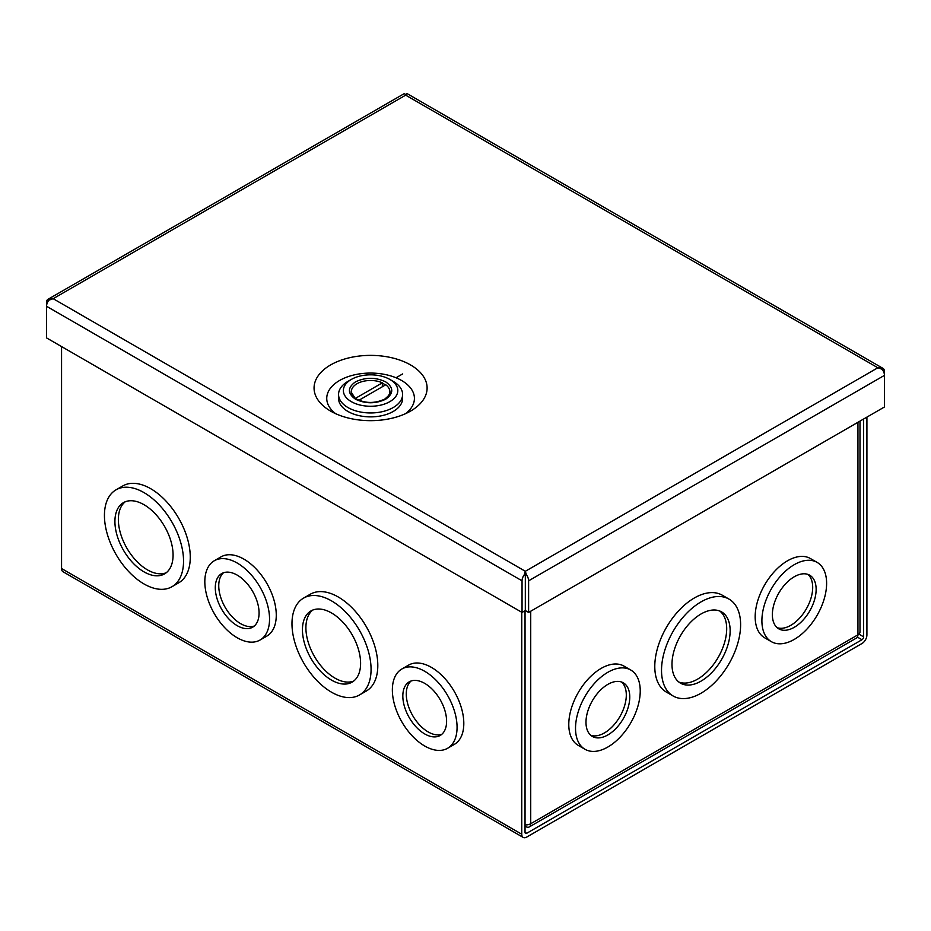 <?xml version="1.0" encoding="UTF-8"?>
<svg xmlns="http://www.w3.org/2000/svg" width="931" height="931" viewBox="0 0 931 931"><rect width="100%" height="100%" fill="white"/><g stroke="black" fill="none" stroke-linecap="round" stroke-linejoin="round"><path stroke-width="1.4" d="M330.61 411.106A56.535 32.643 180 0 1 330.61 411.095A56.535 32.643 180 0 1 330.61 364.94A56.535 32.643 180 0 1 410.559 364.94A56.535 32.643 180 0 1 410.559 411.095A56.535 32.643 180 0 1 330.61 411.106M405.497 413.69A43.838 25.312 0 0 0 401.587 380.488A43.838 25.312 0 0 0 341.758 379.313A43.838 25.312 0 0 0 335.672 413.69M882.995 368.373A6.994 4.038 -60 0 1 884.45 371.585L884.45 375.368A6.994 4.038 -120 0 0 882.227 369.316L877.875 367.768A6.994 4.038 -120 0 0 877.84 367.768A6.994 4.038 120 0 1 877.852 367.757L882.227 368.094A6.994 4.038 -60 0 1 882.995 368.373L407.51 93.856A6.994 4.038 120 0 0 406.731 93.566L405.683 95.16A6.994 4.038 -120 0 0 405.66 95.16L404.613 93.566A6.994 4.038 -120 0 0 403.845 93.856L48.005 299.293A6.994 4.038 60 0 1 48.773 299.014L49.203 300.003M526.387 574.753L525.34 575.986L525.317 571.297A6.994 4.038 120 0 0 525.317 571.297A6.994 4.038 60 0 1 525.34 571.297L526.387 574.753A6.994 4.038 60 0 1 528.61 580.816L528.61 612.435L884.45 406.987L884.45 375.368L528.61 580.816M48.005 299.293A6.994 4.038 60 0 0 46.55 302.505L46.55 306.287L522.047 580.816L522.047 612.435L46.55 337.906L46.55 306.287A6.994 4.038 120 0 1 48.773 300.236L53.125 298.688A6.994 4.038 -60 0 1 53.16 298.688L525.328 571.285L524.269 574.753L525.317 575.986L525.34 578.919L525.34 571.948M522.047 580.816A6.994 4.038 -60 0 1 524.269 574.753M48.773 299.014L53.125 298.676A6.994 4.038 60 0 1 53.16 298.688L405.672 95.16L877.84 367.768L525.328 571.285L525.328 575.067M882.227 368.094L881.797 369.083M522.047 612.435L525.317 610.538L525.328 578.919L525.317 610.538L528.61 612.435M525.34 572.518L525.34 573.135M351.336 401.657A27.22 15.722 0 0 0 389.833 401.657A27.22 15.722 0 0 0 389.833 379.429L393.231 381.384A32.026 18.492 0 0 1 402.611 394.465A32.026 18.492 0 0 1 382.839 411.549A32.026 18.492 0 0 1 347.938 407.534A32.026 18.492 0 0 1 338.558 394.465A32.026 18.492 0 0 1 347.938 381.384L351.336 379.429A27.22 15.722 0 0 0 351.336 401.657M338.558 394.465L338.558 398.387A32.026 18.492 0 0 0 347.938 411.455A32.026 18.492 0 0 0 382.839 415.47A32.026 18.492 0 0 0 402.611 398.387L402.611 394.465M358.866 400.307L385.76 384.782A19.214 11.091 180 0 1 389.798 391.59A19.214 11.091 180 0 1 384.34 399.329M355.398 398.456L355.398 398.387A19.214 11.091 180 0 1 351.371 391.59A19.214 11.091 180 0 1 356.992 383.735A19.214 11.091 180 0 1 382.362 382.816L382.362 386.749M393.231 381.384L389.833 379.429A27.22 15.722 0 0 0 351.336 379.429M382.362 382.816L355.398 398.387M424.711 671.286A45.759 26.417 60 0 1 454.607 711.61A45.759 26.417 60 0 1 447.59 748.28A45.759 26.417 60 0 1 424.711 746.01A45.759 26.417 60 0 1 394.825 705.686A45.759 26.417 60 0 1 401.831 669.017A45.759 26.417 60 0 1 424.711 671.286M401.831 669.017L408.569 665.13A45.759 26.417 60 0 1 431.449 667.399A45.759 26.417 60 0 1 461.345 707.723A45.759 26.417 60 0 1 454.328 744.393L447.59 748.28M331.529 600.879A55.93 32.294 60 0 1 368.059 650.164A55.93 32.294 60 0 1 359.494 694.98A55.93 32.294 60 0 1 331.529 692.21A55.93 32.294 60 0 1 294.987 642.925A55.93 32.294 60 0 1 303.564 598.109A55.93 32.294 60 0 1 331.529 600.879M303.564 598.109L310.291 594.222A55.93 32.294 60 0 1 338.256 596.992A55.93 32.294 60 0 1 374.797 646.277A55.93 32.294 60 0 1 366.22 691.093L359.494 694.98M143.991 492.604A55.93 32.294 60 0 1 180.533 541.889A55.93 32.294 60 0 1 171.956 586.716A55.93 32.294 60 0 1 143.991 583.946A55.93 32.294 60 0 1 107.449 534.65A55.93 32.294 60 0 1 116.026 489.834A55.93 32.294 60 0 1 143.991 492.604M116.026 489.834L122.764 485.947A55.93 32.294 60 0 1 150.729 488.717A55.93 32.294 60 0 1 187.259 538.013A55.93 32.294 60 0 1 178.694 582.829L171.956 586.716M237.184 563.022A45.759 26.417 60 0 1 267.081 603.346A45.759 26.417 60 0 1 260.063 640.016A45.759 26.417 60 0 1 237.184 637.747A45.759 26.417 60 0 1 207.287 597.423A45.759 26.417 60 0 1 214.305 560.753A45.759 26.417 60 0 1 237.184 563.022M214.305 560.753L221.031 556.866A45.759 26.417 60 0 1 243.91 559.135A45.759 26.417 60 0 1 273.807 599.459A45.759 26.417 60 0 1 266.79 636.129L260.063 640.016M424.711 683.377A30.956 17.875 -120 0 0 409.233 681.841A30.956 17.875 -120 0 0 404.496 706.652A30.956 17.875 -120 0 0 424.711 733.931A30.956 17.875 -120 0 0 440.188 735.455A30.956 17.875 -120 0 0 444.937 710.656A30.956 17.875 -120 0 0 424.711 683.377M411.06 681.015A30.956 17.875 -120 0 0 408.441 706.233A30.956 17.875 -120 0 0 428.167 731.929A30.956 17.875 -120 0 0 441.818 734.291M331.529 612.97A41.127 23.741 -120 0 0 310.966 610.934A41.127 23.741 -120 0 0 304.658 643.88A41.127 23.741 -120 0 0 331.529 680.119A41.127 23.741 -120 0 0 352.081 682.155A41.127 23.741 -120 0 0 358.388 649.21A41.127 23.741 -120 0 0 331.529 612.97M312.758 610.061A41.127 23.741 -120 0 0 308.603 643.461A41.127 23.741 -120 0 0 334.974 678.129A41.127 23.741 -120 0 0 353.733 681.038M143.991 504.695A41.127 23.741 -120 0 0 123.427 502.659A41.127 23.741 -120 0 0 117.131 535.616A41.127 23.741 -120 0 0 143.991 571.855A41.127 23.741 -120 0 0 164.554 573.892A41.127 23.741 -120 0 0 170.862 540.934A41.127 23.741 -120 0 0 143.991 504.695M125.231 501.786A41.127 23.741 -120 0 0 121.065 535.197A41.127 23.741 -120 0 0 147.447 569.865A41.127 23.741 -120 0 0 166.207 572.763M237.184 575.102A30.956 17.875 -120 0 0 221.706 573.577A30.956 17.875 -120 0 0 216.958 598.377A30.956 17.875 -120 0 0 237.184 625.655A30.956 17.875 -120 0 0 252.662 627.191A30.956 17.875 -120 0 0 257.41 602.38A30.956 17.875 -120 0 0 237.184 575.102M223.533 572.74A30.956 17.875 -120 0 0 220.915 597.958A30.956 17.875 -120 0 0 240.64 623.665A30.956 17.875 -120 0 0 254.291 626.028M521.756 612.272L521.756 834.223A6.994 4.038 -60 0 0 523.21 837.435A6.994 4.038 -60 0 0 526.702 837.085L861.966 643.519A6.994 4.038 -60 0 0 866.912 634.954L866.912 417.111M61.562 346.576L61.562 568.527A6.994 4.038 120 0 0 63.005 571.739L523.21 837.435M526.702 833.292A2.362 1.362 -60 0 1 525.526 833.408A2.362 1.362 -60 0 1 525.037 832.337L526.702 833.292L861.966 639.737A2.362 1.362 -60 0 0 863.631 636.851L863.631 419.008M525.037 610.701L525.037 832.337M661.522 670.378A55.93 32.294 -60 0 1 685.926 614.088A55.93 32.294 -60 0 1 729.031 599.11A55.93 32.294 -60 0 1 740.611 624.713A55.93 32.294 -60 0 1 716.195 680.992A55.93 32.294 -60 0 1 673.101 695.981A55.93 32.294 -60 0 1 661.522 670.378M729.031 599.11L722.305 595.223A55.93 32.294 120 0 0 679.199 610.201A55.93 32.294 120 0 0 654.784 666.491A55.93 32.294 120 0 0 666.375 692.094L673.101 695.981M761.895 620.721A45.759 26.417 -60 0 1 781.877 574.671A45.759 26.417 -60 0 1 817.139 562.405A45.759 26.417 -60 0 1 826.612 583.365A45.759 26.417 -60 0 1 806.642 629.414A45.759 26.417 -60 0 1 771.38 641.668A45.759 26.417 -60 0 1 761.895 620.721M817.139 562.405L810.401 558.53A45.759 26.417 120 0 0 775.139 570.784A45.759 26.417 120 0 0 755.169 616.834A45.759 26.417 120 0 0 764.642 637.782L771.38 641.668M575.521 728.333A45.759 26.417 -60 0 1 595.491 682.272A45.759 26.417 -60 0 1 630.753 670.017A45.759 26.417 -60 0 1 640.237 690.965A45.759 26.417 -60 0 1 620.255 737.015A45.759 26.417 -60 0 1 584.994 749.28A45.759 26.417 -60 0 1 575.521 728.333M630.753 670.017L624.026 666.13A45.759 26.417 120 0 0 588.764 678.396A45.759 26.417 120 0 0 568.783 724.446A45.759 26.417 120 0 0 578.267 745.394L584.994 749.28M671.984 664.327A41.127 23.741 120 0 0 680.503 683.156A41.127 23.741 120 0 0 712.192 672.135A41.127 23.741 120 0 0 730.148 630.753A41.127 23.741 120 0 0 721.63 611.923A41.127 23.741 120 0 0 689.941 622.944A41.127 23.741 120 0 0 671.984 664.327M678.85 682.039A41.127 23.741 120 0 0 709.864 668.935A41.127 23.741 120 0 0 726.692 628.762A41.127 23.741 120 0 0 719.826 611.062M772.369 614.681A30.956 17.875 120 0 0 778.782 628.844A30.956 17.875 120 0 0 802.627 620.558A30.956 17.875 120 0 0 816.138 589.404A30.956 17.875 120 0 0 809.737 575.23A30.956 17.875 120 0 0 785.88 583.528A30.956 17.875 120 0 0 772.369 614.681M777.152 627.68A30.956 17.875 120 0 0 800.299 617.346A30.956 17.875 120 0 0 812.693 587.414A30.956 17.875 120 0 0 807.91 574.404M585.983 722.281A30.956 17.875 120 0 0 592.395 736.456A30.956 17.875 120 0 0 616.252 728.158A30.956 17.875 120 0 0 629.763 697.005A30.956 17.875 120 0 0 623.351 682.842A30.956 17.875 120 0 0 599.494 691.128A30.956 17.875 120 0 0 585.983 722.281M590.766 735.292A30.956 17.875 120 0 0 613.913 724.946A30.956 17.875 120 0 0 626.307 695.015A30.956 17.875 120 0 0 621.524 682.016M525.037 824.889A6.994 4.038 0 0 0 530.728 823.726A6.994 4.038 60 0 1 529.285 826.937A6.994 4.038 60 0 1 525.782 826.588L525.037 826.158M529.285 826.937L856.485 638.026A6.994 4.038 -120 0 0 857.94 634.826A6.994 4.038 0 0 0 859.988 631.963L859.988 421.115M389.577 389.88A19.376 11.184 180 0 1 389.961 392.114C390.939 393.08 389.181 395.419 384.689 399.143C374.343 403.81 364.498 403.519 355.142 398.27L351.208 392.114A19.376 11.184 180 0 1 351.592 389.88M355.526 381.838C347.403 387.645 347.403 393.441 355.526 399.236C365.569 403.926 375.6 403.926 385.643 399.236C393.766 393.441 393.766 387.645 385.643 381.838C375.6 377.148 365.569 377.148 355.526 381.838M382.362 383.223A19.376 11.184 180 0 1 385.469 384.945M521.756 834.223L61.562 568.527M863.631 636.851L858.906 634.116M861.966 639.737L857.393 637.107M402.681 373.913L396.012 377.765M857.94 422.302L857.94 634.826L530.728 823.726L530.728 611.202M389.798 391.59L389.798 393.394M351.371 391.59L351.371 393.394"/></g></svg>

